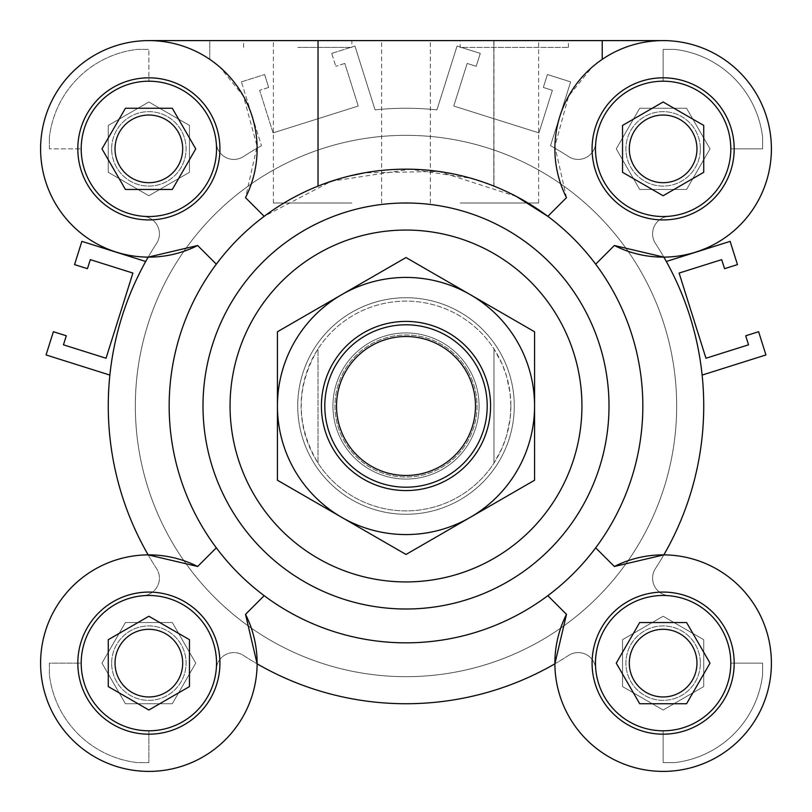 <?xml version="1.0" encoding="UTF-8"?>
<svg xmlns="http://www.w3.org/2000/svg" width="812" height="812" viewBox="0 0 812 812"><rect width="100%" height="100%" fill="white"/><g stroke="black" fill="none" stroke-linecap="round" stroke-linejoin="round"><path stroke-width="0.61" stroke-dasharray="4.06 3.04" d="M111.65 663.13A37.22 37.22 0 0 1 167.475 630.904A37.22 37.22 0 0 1 167.475 695.366A37.22 37.22 0 0 1 111.65 663.13A37.22 37.22 0 0 0 167.475 695.366A37.22 37.22 0 0 0 167.475 630.904A37.22 37.22 0 0 0 111.65 663.13M111.65 148.87A37.22 37.22 0 0 1 167.475 116.634A37.22 37.22 0 0 1 167.475 181.096A37.22 37.22 0 0 1 111.65 148.87A37.22 37.22 0 0 0 167.475 181.096A37.22 37.22 0 0 0 167.475 116.634A37.22 37.22 0 0 0 111.65 148.87M700.35 148.87A37.22 37.22 0 0 0 644.525 116.634A37.22 37.22 0 0 0 644.525 181.096A37.22 37.22 0 0 0 700.35 148.87A37.22 37.22 0 0 1 644.525 181.096A37.22 37.22 0 0 1 644.525 116.634A37.22 37.22 0 0 1 700.35 148.87M700.35 663.13A37.22 37.22 0 0 0 644.525 630.904A37.22 37.22 0 0 0 644.525 695.366A37.22 37.22 0 0 0 700.35 663.13A37.22 37.22 0 0 1 644.525 695.366A37.22 37.22 0 0 1 644.525 630.904A37.22 37.22 0 0 1 700.35 663.13M406 676.67A270.67 270.67 0 0 0 628.112 251.324A270.67 270.67 0 0 0 183.888 251.314A270.67 270.67 0 0 0 406 676.67A270.67 270.67 0 0 0 640.404 270.67A270.67 270.67 0 0 0 171.596 270.67A270.67 270.67 0 0 0 406 676.67A270.67 270.67 0 0 0 640.404 270.67A270.67 270.67 0 0 0 171.596 270.67A270.67 270.67 0 0 0 406 676.67A270.67 270.67 0 0 0 640.404 270.67A270.67 270.67 0 0 0 171.596 270.67A270.67 270.67 0 0 0 406 676.67A270.67 270.67 0 0 1 171.596 270.67A270.67 270.67 0 0 1 640.404 270.67A270.67 270.67 0 0 1 406 676.67A270.67 270.67 0 0 1 171.596 270.67A270.67 270.67 0 0 1 640.404 270.67A270.67 270.67 0 0 1 406 676.67M568.562 655.436A297.73 297.73 0 0 1 243.438 655.436A17.59 17.59 0 0 0 216.307 668.723A67.67 67.67 0 0 1 148.87 730.8L148.87 762.6L137.248 762.6A100.15 100.15 0 0 1 49.4 674.752L49.4 663.13L81.2 663.13A67.67 67.67 0 0 1 143.277 595.693A17.59 17.59 0 0 0 156.564 568.562A297.73 297.73 0 0 1 109.874 375.073A297.73 297.73 0 0 0 156.564 568.562A17.59 17.59 0 0 1 143.277 595.693A67.67 67.67 0 0 0 81.2 663.13L49.4 663.13L49.4 674.752A100.15 100.15 0 0 0 137.248 762.6L148.87 762.6L148.87 730.8A67.67 67.67 0 0 0 216.307 668.723A17.59 17.59 0 0 1 243.438 655.436A297.73 297.73 0 0 0 568.562 655.436A17.59 17.59 0 0 1 595.693 668.723A67.67 67.67 0 0 0 663.13 730.8L663.13 762.6L674.752 762.6A100.15 100.15 0 0 0 762.6 674.752L762.6 663.13L730.8 663.13A67.67 67.67 0 0 0 668.723 595.693A17.59 17.59 0 0 1 655.436 568.562A297.73 297.73 0 0 0 702.126 375.073A297.73 297.73 0 0 1 655.436 568.562A17.59 17.59 0 0 0 668.723 595.693A67.67 67.67 0 0 1 730.8 663.13L762.6 663.13L762.6 674.752A100.15 100.15 0 0 1 674.752 762.6L663.13 762.6L663.13 730.8A67.67 67.67 0 0 1 595.693 668.723A17.59 17.59 0 0 0 568.562 655.436M666.307 261.484A297.73 297.73 0 0 0 655.436 243.438A17.59 17.59 0 0 1 668.723 216.307A67.67 67.67 0 0 0 730.8 148.87L762.6 148.87L762.6 137.248A100.15 100.15 0 0 0 674.752 49.4L663.13 49.4L663.13 81.2A67.67 67.67 0 0 0 595.693 143.277A17.59 17.59 0 0 1 568.562 156.564A297.73 297.73 0 0 0 550.516 145.693L570.633 81.87L547.4 74.542L543.329 87.452L552.363 90.305L538.935 132.894L453.756 106.037L467.184 63.448L476.218 66.29L480.288 53.389L457.054 46.061L436.927 109.874A297.73 297.73 0 0 0 375.073 109.874L354.945 46.061L375.073 109.874A297.73 297.73 0 0 1 436.927 109.874L457.054 46.061L480.288 53.389L476.218 66.29L467.184 63.448L453.756 106.037L538.935 132.894L552.363 90.305L543.329 87.452L547.4 74.542L570.633 81.87L550.516 145.693A297.73 297.73 0 0 1 568.562 156.564A17.59 17.59 0 0 0 595.693 143.277A67.67 67.67 0 0 1 663.13 81.2L663.13 49.4L674.752 49.4A100.15 100.15 0 0 1 762.6 137.248L762.6 148.87L730.8 148.87A67.67 67.67 0 0 1 668.723 216.307A17.59 17.59 0 0 0 655.436 243.438A297.73 297.73 0 0 1 666.307 261.484L730.13 241.367L737.458 264.6L724.548 268.67L721.695 259.637L679.106 273.065L705.963 358.244L748.552 344.816L745.71 335.782L758.611 331.712L765.939 354.945L702.126 375.073M331.712 53.389L354.945 46.061L331.712 53.389L335.782 66.29L331.712 53.389M344.816 63.448L335.782 66.29L344.816 63.448L358.244 106.037L344.816 63.448M273.065 132.894L358.244 106.037L273.065 132.894L259.637 90.305L273.065 132.894M268.67 87.452L259.637 90.305L268.67 87.452L264.6 74.542L268.67 87.452M241.367 81.87L264.6 74.542L241.367 81.87L261.484 145.693L241.367 81.87M243.438 156.564A297.73 297.73 0 0 1 261.484 145.693A297.73 297.73 0 0 0 243.438 156.564A17.59 17.59 0 0 1 216.307 143.277A17.59 17.59 0 0 0 243.438 156.564M148.87 81.2A67.67 67.67 0 0 1 216.307 143.277A67.67 67.67 0 0 0 148.87 81.2L148.87 49.4L148.87 81.2A67.67 67.67 0 0 0 90.264 182.7A67.67 67.67 0 0 0 207.466 182.7A67.67 67.67 0 0 0 148.87 81.2M137.248 49.4L148.87 49.4L137.248 49.4A100.15 100.15 0 0 0 49.4 137.248A100.15 100.15 0 0 1 137.248 49.4M49.4 148.87L49.4 137.248L49.4 148.87L81.2 148.87L49.4 148.87M143.277 216.307A67.67 67.67 0 0 1 81.2 148.87A67.67 67.67 0 0 0 143.277 216.307A17.59 17.59 0 0 1 156.564 243.438A17.59 17.59 0 0 0 143.277 216.307M145.693 261.484A297.73 297.73 0 0 1 156.564 243.438A297.73 297.73 0 0 0 145.693 261.484L81.87 241.367L74.542 264.6L87.452 268.67L90.305 259.637L132.894 273.065L106.037 358.244L63.448 344.816L66.29 335.782L53.389 331.712L46.061 354.945L109.874 375.073M406 514.27A108.27 108.27 0 0 0 499.766 351.87A108.27 108.27 0 0 0 312.234 351.87A108.27 108.27 0 0 0 406 514.27A108.27 108.27 0 0 0 499.766 351.87A108.27 108.27 0 0 0 312.234 351.87A108.27 108.27 0 0 0 406 514.27M406 609A203 203 0 0 0 581.808 304.5A203 203 0 0 0 230.192 304.5A203 203 0 0 0 406 609M614.339 566.492A108.27 108.27 0 0 1 770.091 646.332A108.27 108.27 0 0 1 646.332 770.091A108.27 108.27 0 0 1 566.492 614.339L547.826 595.673L566.492 614.339L554.87 663.84A297.73 297.73 0 0 1 257.13 663.84A297.73 297.73 0 0 0 554.87 663.84A108.27 108.27 0 0 0 663.374 771.4A108.27 108.27 0 0 0 771.4 663.374A108.27 108.27 0 0 0 663.84 554.87A297.73 297.73 0 0 0 663.84 257.13A108.27 108.27 0 0 0 771.4 148.515A108.27 108.27 0 0 0 602.23 59.347L592.09 67.163L568.593 96.11L554.9 146.292L566.492 197.661L547.826 216.327A236.83 236.83 0 0 1 595.673 264.174A236.83 236.83 0 0 0 547.826 216.327L566.492 197.661A108.27 108.27 0 0 1 663.13 40.6L148.87 40.6A108.27 108.27 0 0 0 40.6 148.515A108.27 108.27 0 0 0 148.16 257.13A297.73 297.73 0 0 0 148.16 554.87A108.27 108.27 0 0 0 40.6 663.374A108.27 108.27 0 0 0 148.626 771.4A108.27 108.27 0 0 0 257.13 663.84L245.508 614.339L264.174 595.673A236.83 236.83 0 0 0 595.673 264.174A236.83 236.83 0 0 1 595.673 547.826L614.339 566.492L595.673 547.826L614.339 566.492L663.84 554.87A108.27 108.27 0 0 1 771.4 663.374A108.27 108.27 0 0 1 663.374 771.4A108.27 108.27 0 0 1 554.87 663.84A297.73 297.73 0 0 1 257.13 663.84A108.27 108.27 0 0 1 148.626 771.4A108.27 108.27 0 0 1 40.6 663.374A108.27 108.27 0 0 1 148.16 554.87A297.73 297.73 0 0 1 148.16 257.13L197.661 245.508L216.327 264.174A236.83 236.83 0 0 0 264.174 595.673L245.508 614.339A108.27 108.27 0 0 1 165.668 770.091A108.27 108.27 0 0 1 41.909 646.332A108.27 108.27 0 0 1 197.661 566.492L216.327 547.826A236.83 236.83 0 0 1 216.327 264.174L197.661 245.508A108.27 108.27 0 0 1 41.909 165.668A108.27 108.27 0 0 1 165.668 41.909A108.27 108.27 0 0 1 245.508 197.661A108.27 108.27 0 0 0 148.87 40.6A108.27 108.27 0 0 1 209.77 59.347L219.91 67.163L243.407 96.11L257.099 146.292L245.508 197.661L264.174 216.327A236.83 236.83 0 0 0 216.327 264.174A236.83 236.83 0 0 1 264.174 216.327L245.508 197.661L264.174 216.327L331.306 181.249L410.212 169.2L471.214 178.325L493.828 186.049A236.83 236.83 0 0 1 547.826 216.327L566.492 197.661A108.27 108.27 0 0 1 646.332 41.909A108.27 108.27 0 0 1 770.091 165.668A108.27 108.27 0 0 1 614.339 245.508L595.673 264.174L614.339 245.508L663.84 257.13A297.73 297.73 0 0 1 663.84 554.87A297.73 297.73 0 0 0 663.84 257.13A108.27 108.27 0 0 0 771.4 148.515A108.27 108.27 0 0 0 663.13 40.6L209.77 40.6L209.77 59.347L209.77 40.6L148.87 40.6L663.13 40.6M663.13 730.8A67.67 67.67 0 0 0 721.736 629.3A67.67 67.67 0 0 0 604.534 629.3A67.67 67.67 0 0 0 663.13 730.8M663.13 734.18A71.05 71.05 0 0 0 724.669 627.605A71.05 71.05 0 0 0 601.601 627.605A71.05 71.05 0 0 0 663.13 734.18M730.8 148.87A67.67 67.67 0 0 0 629.3 90.264A67.67 67.67 0 0 0 629.3 207.466A67.67 67.67 0 0 0 730.8 148.87M734.18 148.87A71.05 71.05 0 0 0 627.605 87.331A71.05 71.05 0 0 0 627.605 210.399A71.05 71.05 0 0 0 734.18 148.87M148.87 77.82A71.05 71.05 0 0 0 87.331 184.395A71.05 71.05 0 0 0 210.399 184.395A71.05 71.05 0 0 0 148.87 77.82M81.2 663.13A67.67 67.67 0 0 0 182.7 721.736A67.67 67.67 0 0 0 182.7 604.534A67.67 67.67 0 0 0 81.2 663.13M77.82 663.13A71.05 71.05 0 0 0 184.395 724.669A71.05 71.05 0 0 0 184.395 601.601A71.05 71.05 0 0 0 77.82 663.13M516.442 196.494L438.835 171.454L364.679 172.804M350.043 175.869L338.502 178.995M324.678 183.563L322.516 184.365M318.152 186.06L318.03 40.6L318.172 186.049A236.83 236.83 0 0 0 264.174 216.327M460.13 40.6L568.4 40.6L460.13 40.6L460.13 47.37L568.4 47.37L460.13 47.37M297.73 40.6L351.87 40.6L297.73 40.6M460.13 203L538.63 203L460.13 203M297.73 47.37L351.87 47.37L297.73 47.37M148.87 115.03A33.83 33.83 0 0 0 119.567 165.78A33.83 33.83 0 0 0 178.163 165.78A33.83 33.83 0 0 0 148.87 115.03A33.83 33.83 0 0 1 178.163 165.78A33.83 33.83 0 0 1 119.567 165.78A33.83 33.83 0 0 1 148.87 115.03A33.83 33.83 0 0 1 178.163 165.78A33.83 33.83 0 0 1 119.567 165.78A33.83 33.83 0 0 1 148.87 115.03M663.13 115.03A33.83 33.83 0 0 0 633.837 165.78A33.83 33.83 0 0 0 692.433 165.78A33.83 33.83 0 0 0 663.13 115.03A33.83 33.83 0 0 1 692.433 165.78A33.83 33.83 0 0 1 633.837 165.78A33.83 33.83 0 0 1 663.13 115.03A33.83 33.83 0 0 1 692.433 165.78A33.83 33.83 0 0 1 633.837 165.78A33.83 33.83 0 0 1 663.13 115.03M663.13 629.3A33.83 33.83 0 0 0 633.837 680.05A33.83 33.83 0 0 0 692.433 680.05A33.83 33.83 0 0 0 663.13 629.3A33.83 33.83 0 0 1 692.433 680.05A33.83 33.83 0 0 1 633.837 680.05A33.83 33.83 0 0 1 663.13 629.3A33.83 33.83 0 0 1 692.433 680.05A33.83 33.83 0 0 1 633.837 680.05A33.83 33.83 0 0 1 663.13 629.3M148.87 629.3A33.83 33.83 0 0 0 119.567 680.05A33.83 33.83 0 0 0 178.163 680.05A33.83 33.83 0 0 0 148.87 629.3A33.83 33.83 0 0 1 178.163 680.05A33.83 33.83 0 0 1 119.567 680.05A33.83 33.83 0 0 1 148.87 629.3A33.83 33.83 0 0 1 178.163 680.05A33.83 33.83 0 0 1 119.567 680.05A33.83 33.83 0 0 1 148.87 629.3M101.987 148.87L125.424 189.47L172.306 189.47L195.743 148.87L172.306 108.27L125.424 108.27L101.987 148.87M663.13 101.987L622.53 125.424L622.53 172.306L663.13 195.743L703.73 172.306L703.73 125.424L663.13 101.987M710.013 663.13L686.576 622.53L639.694 622.53L616.257 663.13L639.694 703.73L686.576 703.73L710.013 663.13M148.87 710.013L189.47 686.576L189.47 639.694L148.87 616.257L108.27 639.694L108.27 686.576L148.87 710.013M595.673 547.826A236.83 236.83 0 0 1 406 642.83A236.83 236.83 0 0 1 200.899 287.58A236.83 236.83 0 0 1 611.101 287.58A236.83 236.83 0 0 1 264.174 595.673L245.508 614.339M125.424 703.73L172.306 703.73L195.743 663.13L172.306 622.53L125.424 622.53L101.987 663.13L125.424 703.73L101.987 663.13L125.424 622.53L172.306 622.53L195.743 663.13L172.306 703.73L125.424 703.73M148.87 730.8A67.67 67.67 0 0 1 90.264 629.3A67.67 67.67 0 0 1 207.466 629.3A67.67 67.67 0 0 1 148.87 730.8A67.67 67.67 0 0 1 90.264 629.3A67.67 67.67 0 0 1 207.466 629.3A67.67 67.67 0 0 1 148.87 730.8M197.661 566.492L216.327 547.826L197.661 566.492L148.16 554.87A297.73 297.73 0 0 1 148.16 257.13A108.27 108.27 0 0 1 40.6 148.515A108.27 108.27 0 0 1 148.87 40.6M148.87 734.18A71.05 71.05 0 0 0 210.399 627.605A71.05 71.05 0 0 0 87.331 627.605A71.05 71.05 0 0 0 148.87 734.18A71.05 71.05 0 0 1 87.331 627.605A71.05 71.05 0 0 1 210.399 627.605A71.05 71.05 0 0 1 148.87 734.18M264.174 595.673A236.83 236.83 0 0 1 216.327 547.826M108.27 125.424L108.27 172.306L148.87 195.743L189.47 172.306L189.47 125.424L148.87 101.987L108.27 125.424L148.87 101.987L189.47 125.424L189.47 172.306L148.87 195.743L108.27 172.306L108.27 125.424M81.2 148.87A67.67 67.67 0 0 1 182.7 90.264A67.67 67.67 0 0 1 182.7 207.466A67.67 67.67 0 0 1 81.2 148.87A67.67 67.67 0 0 1 182.7 90.264A67.67 67.67 0 0 1 182.7 207.466A67.67 67.67 0 0 1 81.2 148.87M686.576 108.27L639.694 108.27L616.257 148.87L639.694 189.47L686.576 189.47L710.013 148.87L686.576 108.27L710.013 148.87L686.576 189.47L639.694 189.47L616.257 148.87L639.694 108.27L686.576 108.27M663.13 81.2A67.67 67.67 0 0 1 721.736 182.7A67.67 67.67 0 0 1 604.534 182.7A67.67 67.67 0 0 1 663.13 81.2A67.67 67.67 0 0 1 721.736 182.7A67.67 67.67 0 0 1 604.534 182.7A67.67 67.67 0 0 1 663.13 81.2M614.339 245.508L595.673 264.174M703.73 686.576L703.73 639.694L663.13 616.257L622.53 639.694L622.53 686.576L663.13 710.013L703.73 686.576L663.13 710.013L622.53 686.576L622.53 639.694L663.13 616.257L703.73 639.694L703.73 686.576M730.8 663.13A67.67 67.67 0 0 1 629.3 721.736A67.67 67.67 0 0 1 629.3 604.534A67.67 67.67 0 0 1 730.8 663.13A67.67 67.67 0 0 1 629.3 721.736A67.67 67.67 0 0 1 629.3 604.534A67.67 67.67 0 0 1 730.8 663.13M77.82 148.87A71.05 71.05 0 0 0 184.395 210.399A71.05 71.05 0 0 0 184.395 87.331A71.05 71.05 0 0 0 77.82 148.87A71.05 71.05 0 0 1 184.395 87.331A71.05 71.05 0 0 1 184.395 210.399A71.05 71.05 0 0 1 77.82 148.87M216.327 264.174L197.661 245.508M663.13 77.82A71.05 71.05 0 0 0 601.601 184.395A71.05 71.05 0 0 0 724.669 184.395A71.05 71.05 0 0 0 663.13 77.82A71.05 71.05 0 0 1 724.669 184.395A71.05 71.05 0 0 1 601.601 184.395A71.05 71.05 0 0 1 663.13 77.82M734.18 663.13A71.05 71.05 0 0 0 627.605 601.601A71.05 71.05 0 0 0 627.605 724.669A71.05 71.05 0 0 0 734.18 663.13A71.05 71.05 0 0 1 627.605 724.669A71.05 71.05 0 0 1 627.605 601.601A71.05 71.05 0 0 1 734.18 663.13M493.828 40.6L493.828 186.049L493.848 40.6M351.87 40.6L273.37 40.6L351.87 40.6L351.87 47.37M351.87 203L273.37 203L351.87 203M676.67 406A270.67 270.67 0 0 1 270.67 640.404A270.67 270.67 0 0 1 270.67 171.596A270.67 270.67 0 0 1 676.67 406A270.67 270.67 0 0 1 270.67 640.404A270.67 270.67 0 0 1 270.67 171.596A270.67 270.67 0 0 1 676.67 406M514.27 406A108.27 108.27 0 0 1 351.87 499.766A108.27 108.27 0 0 1 351.87 312.234A108.27 108.27 0 0 1 514.27 406A108.27 108.27 0 0 1 351.87 499.766A108.27 108.27 0 0 1 351.87 312.234A108.27 108.27 0 0 1 514.27 406M510.88 406A104.88 104.88 0 0 1 353.555 496.832A104.88 104.88 0 0 1 353.555 315.168A104.88 104.88 0 0 1 510.88 406L510.088 418.911L506.566 435.78L502.131 447.94L493.97 463.114A104.88 104.88 0 0 1 318.03 463.114C295.669 425.041 295.669 386.959 318.03 348.886L318.03 463.114L318.03 348.886A104.88 104.88 0 0 1 493.97 348.886L502.131 364.06L506.566 376.22L510.088 393.089L510.88 406M479.08 406A73.08 73.08 0 0 1 369.46 469.285A73.08 73.08 0 0 1 369.46 342.715A73.08 73.08 0 0 1 479.08 406A73.08 73.08 0 0 1 369.46 469.285A73.08 73.08 0 0 1 369.46 342.715A73.08 73.08 0 0 1 479.08 406M493.97 463.114L493.97 348.886L493.97 463.114M487.2 406A81.2 81.2 0 0 0 365.4 335.681A81.2 81.2 0 0 0 365.4 476.319A81.2 81.2 0 0 0 487.2 406M406 554.454L534.57 480.227L534.57 331.773L406 257.546L277.43 331.773L277.43 480.227L406 554.454M277.43 406A128.57 128.57 0 0 1 470.28 294.654A128.57 128.57 0 0 1 470.28 517.345A128.57 128.57 0 0 1 277.43 406M467.529 370.475A71.05 71.05 0 0 0 344.471 370.475A71.05 71.05 0 0 0 406 477.05A71.05 71.05 0 0 0 467.529 370.475A71.05 71.05 0 0 0 344.471 370.475A71.05 71.05 0 0 0 406 477.05A71.05 71.05 0 0 0 467.529 370.475M479.253 363.705A84.58 84.58 0 0 1 406 490.58A84.58 84.58 0 0 1 332.747 363.705A84.58 84.58 0 0 1 479.253 363.705M538.63 203L538.63 40.6M381.64 203L381.64 40.6M243.6 47.37L243.6 40.6M493.97 40.6L493.97 186.11M430.36 203L430.36 40.6M273.37 203L273.37 40.6M568.4 47.37L568.4 40.6"/><path stroke-width="1.22" d="M702.126 375.073L765.939 354.945L758.611 331.712L745.71 335.782L748.552 344.816L705.963 358.244L679.106 273.065L721.695 259.637L724.548 268.67L737.458 264.6L730.13 241.367L666.307 261.484M109.874 375.073L46.061 354.945L53.389 331.712L66.29 335.782L63.448 344.816L106.037 358.244L132.894 273.065L90.305 259.637L87.452 268.67L74.542 264.6L81.87 241.367L145.693 261.484M406 609A203 203 0 0 0 581.808 304.5A203 203 0 0 0 230.192 304.5A203 203 0 0 0 406 609M406 642.83A236.83 236.83 0 0 0 611.101 287.58A236.83 236.83 0 0 0 200.899 287.58A236.83 236.83 0 0 0 406 642.83M216.327 264.174L197.661 245.508L148.16 257.13A297.73 297.73 0 0 0 148.16 554.87L197.661 566.492A108.27 108.27 0 0 0 41.909 646.332A108.27 108.27 0 0 0 165.668 770.091A108.27 108.27 0 0 0 245.508 614.339L257.13 663.84A297.73 297.73 0 0 0 554.87 663.84L566.492 614.339L547.826 595.673L566.492 614.339A108.27 108.27 0 0 0 646.332 770.091A108.27 108.27 0 0 0 770.091 646.332A108.27 108.27 0 0 0 614.339 566.492L663.84 554.87A297.73 297.73 0 0 0 663.84 257.13L614.339 245.508A108.27 108.27 0 0 0 770.091 165.668A108.27 108.27 0 0 0 646.332 41.909A108.27 108.27 0 0 0 566.492 197.661L547.826 216.327L516.442 196.494M686.576 622.53L710.013 663.13L686.576 703.73L639.694 703.73L616.257 663.13L639.694 622.53L686.576 622.53M663.13 730.8A67.67 67.67 0 0 0 721.736 629.3A67.67 67.67 0 0 0 604.534 629.3A67.67 67.67 0 0 0 663.13 730.8M663.13 734.18A71.05 71.05 0 0 1 601.601 627.605A71.05 71.05 0 0 1 724.669 627.605A71.05 71.05 0 0 1 663.13 734.18M614.339 566.492L595.673 547.826M622.53 125.424L663.13 101.987L703.73 125.424L703.73 172.306L663.13 195.743L622.53 172.306L622.53 125.424M730.8 148.87A67.67 67.67 0 0 0 629.3 90.264A67.67 67.67 0 0 0 629.3 207.466A67.67 67.67 0 0 0 730.8 148.87M125.424 189.47L101.987 148.87L125.424 108.27L172.306 108.27L195.743 148.87L172.306 189.47L125.424 189.47M148.87 81.2A67.67 67.67 0 0 0 90.264 182.7A67.67 67.67 0 0 0 207.466 182.7A67.67 67.67 0 0 0 148.87 81.2M189.47 686.576L148.87 710.013L108.27 686.576L108.27 639.694L148.87 616.257L189.47 639.694L189.47 686.576M81.2 663.13A67.67 67.67 0 0 0 182.7 721.736A67.67 67.67 0 0 0 182.7 604.534A67.67 67.67 0 0 0 81.2 663.13M216.327 547.826L197.661 566.492M734.18 148.87A71.05 71.05 0 0 1 627.605 210.399A71.05 71.05 0 0 1 627.605 87.331A71.05 71.05 0 0 1 734.18 148.87M595.673 264.174L614.339 245.508M148.87 77.82A71.05 71.05 0 0 1 210.399 184.395A71.05 71.05 0 0 1 87.331 184.395A71.05 71.05 0 0 1 148.87 77.82M197.661 245.508A108.27 108.27 0 0 1 41.909 165.668A108.27 108.27 0 0 1 165.668 41.909A108.27 108.27 0 0 1 245.508 197.661L264.174 216.327M77.82 663.13A71.05 71.05 0 0 1 184.395 601.601A71.05 71.05 0 0 1 184.395 724.669A71.05 71.05 0 0 1 77.82 663.13M245.508 614.339L264.174 595.673M364.679 172.804L350.043 175.869M338.502 178.995L324.678 183.563M322.516 184.365L318.172 186.049M148.87 40.6L602.23 40.6L602.23 59.347L602.23 40.6L663.13 40.6M148.87 115.03A33.83 33.83 0 0 0 119.567 165.78A33.83 33.83 0 0 0 178.163 165.78A33.83 33.83 0 0 0 148.87 115.03M663.13 115.03A33.83 33.83 0 0 0 633.837 165.78A33.83 33.83 0 0 0 692.433 165.78A33.83 33.83 0 0 0 663.13 115.03M663.13 629.3A33.83 33.83 0 0 0 633.837 680.05A33.83 33.83 0 0 0 692.433 680.05A33.83 33.83 0 0 0 663.13 629.3M148.87 629.3A33.83 33.83 0 0 0 119.567 680.05A33.83 33.83 0 0 0 178.163 680.05A33.83 33.83 0 0 0 148.87 629.3M336.523 406A69.477 69.477 0 0 1 440.743 345.831A69.477 69.477 0 0 1 440.743 466.169A69.477 69.477 0 0 1 336.523 406M487.2 406A81.2 81.2 0 0 0 406 324.8A81.2 81.2 0 0 0 324.8 406A81.2 81.2 0 0 0 406 487.2A81.2 81.2 0 0 0 487.2 406M479.253 363.705A84.58 84.58 0 0 1 406 490.58A84.58 84.58 0 0 1 332.747 363.705A84.58 84.58 0 0 1 479.253 363.705M470.28 294.654A128.57 128.57 0 0 0 277.43 406A128.57 128.57 0 0 0 470.28 517.345A128.57 128.57 0 0 0 470.28 294.654L534.57 331.773L534.57 480.227L406 554.454L277.43 480.227L277.43 331.773L406 257.546L470.28 294.654M406 581.93A175.93 175.93 0 0 0 558.362 318.03A175.93 175.93 0 0 0 253.638 318.03A175.93 175.93 0 0 0 406 581.93M318.03 40.6L318.03 186.11"/></g></svg>
